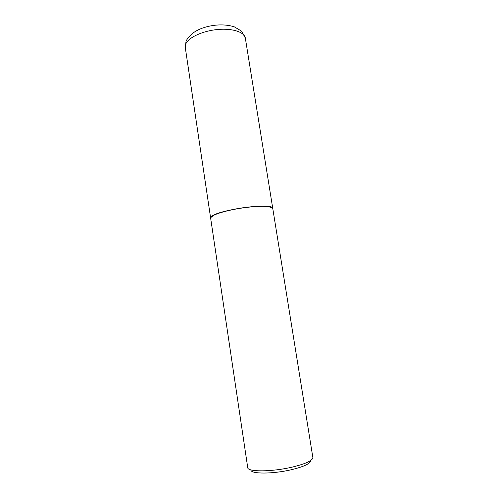 <?xml version="1.0" encoding="UTF-8"?>
<svg xmlns="http://www.w3.org/2000/svg" width="498" height="498" viewBox="0 0 498 498"><rect width="100%" height="100%" fill="white"/><g stroke="black" fill="none" stroke-linecap="round" stroke-linejoin="round"><path stroke-width="0.75" d="M272.773 208.506C274.124 202.418 218.921 209.465 211.725 216.406L210.642 218.124L185.262 47.397L185.984 43.538C189.078 37.132 203.19 30.758 217.881 29.482C232.585 28.149 244.512 32.14 245.333 38.097L272.773 208.506M272.101 207.747L267.831 206.521C263.928 206.06 258.524 206.141 251.621 206.751C237.919 207.965 221.492 211.557 214.75 214.744L211.052 217.196M272.792 208.637C272.624 207.685 271.012 207.019 267.968 206.626C264.046 206.166 258.618 206.24 251.689 206.857C237.919 208.071 221.423 211.681 214.65 214.881C211.862 216.176 210.536 217.296 210.66 218.255L247.724 467.616C247.363 472.048 272.107 471.948 292.525 467.043C305.959 463.713 312.738 460.544 312.862 457.531L272.792 208.637M310.522 460.631C310.665 463.47 304.459 466.458 291.903 469.595C273.004 474.171 250.139 474.121 250.892 469.863M185.262 47.397L186.065 41.041C190.734 32.557 200.072 27.322 214.078 25.342C221.566 24.452 228.289 24.944 234.247 26.817L241.592 31.137L245.333 38.097"/></g></svg>
